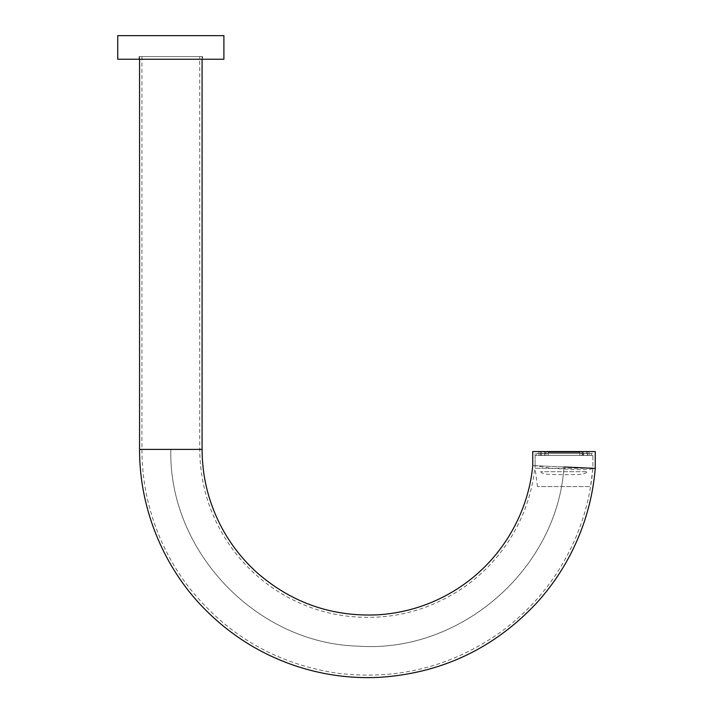 <?xml version="1.0" encoding="UTF-8"?>
<svg xmlns="http://www.w3.org/2000/svg" width="713" height="713" viewBox="0 0 713 713"><rect width="100%" height="100%" fill="white"/><g stroke="black" fill="none" stroke-linecap="round" stroke-linejoin="round"><path stroke-width="0.53" stroke-dasharray="3.56 2.67" d="M202.572 56.585L139.071 56.585L202.572 56.585L202.572 59.241L139.071 59.241L139.071 56.585M139.071 59.241L202.572 59.241M223.9 35.65L117.743 35.65M223.9 59.241L117.743 59.241M545.445 455.491L587.503 455.491L541.702 455.491L545.445 455.491L545.445 451.561L541.702 451.561L541.702 455.491M587.191 455.491L587.503 451.561L541.702 451.561M587.191 451.561L583.448 451.561L583.448 455.491M583.448 451.561L545.445 451.561M568.288 455.491L545.819 455.491L568.288 455.491M567.708 455.491L548.27 455.491L567.708 455.491M567.708 452.505L560.293 452.505M554.919 452.479L555.614 452.3L554.919 452.131M551.336 452.3L550.632 452.3L551.336 452.3M556.372 452.3L556.898 452.3L556.372 452.3M562.637 452.3L561.487 452.3L562.637 452.3M555.365 452.497L548.422 452.14M573.083 452.479L572.387 452.3L573.083 452.131M575.409 452.497L579.58 452.14M565.364 452.3L566.514 452.3L565.364 452.3M567.798 451.561L547.878 451.561L567.798 451.561M559.001 452.497L561.808 452.131M569.001 452.497L566.193 452.131M568.19 451.561L546.211 451.561L568.19 451.561M586.3 455.491L540.499 455.491L586.3 455.491L586.3 451.561L582.557 451.561L582.557 455.491M544.554 455.491L544.34 451.561L582.557 451.561M540.81 455.491L540.499 451.561L586.3 451.561M544.554 451.561L540.81 451.561M540.276 455.491L589.063 455.491L540.276 455.491M587.726 451.561L538.939 451.561L587.726 451.561M595.257 451.561L532.745 451.561M199.72 56.585L139.561 56.585L199.72 56.585L199.72 449.395C200.059 487.594 211.788 521.907 234.916 552.325C249.256 570.748 266.653 585.587 287.107 596.834C304.504 606.326 322.998 612.574 342.596 615.577C387.747 621.772 428.985 611.781 466.302 585.596C483.762 572.922 498.28 557.477 509.848 539.26C524.019 516.711 532.442 492.184 535.106 465.687L595.257 468.379L532.745 465.58L592.904 468.272L535.106 468.272L535.106 465.687L551.042 468.272L563.823 468.949C581.541 470.09 591.229 469.867 592.904 468.272L592.904 453.521M535.106 453.521L535.106 465.687L535.106 455.491L592.904 455.491L592.904 468.272L590.542 486.587L537.459 486.587L590.444 486.587M592.904 455.491L535.106 455.491M538.137 455.491L591.327 455.491L538.137 455.491M537.459 486.587L535.106 468.272L551.042 468.272M540.579 471.703C544.019 475.616 554.447 474.145 563.992 474.769C573.528 474.145 583.956 475.624 587.423 471.703L540.579 471.703L587.423 471.703M589.865 453.521L536.675 453.521L589.865 453.521M563.992 453.521L592.904 453.521L563.992 453.521M560.293 451.953L579.731 451.953L560.293 451.953M559.714 451.953L582.182 451.953L559.714 451.953M139.561 449.395L202.082 449.395M563.992 466.979C557.343 568.787 460.874 653.188 359.004 646.183C256.903 644.08 168.348 551.399 170.817 449.395L141.923 449.395L170.826 449.395C168.393 551.042 256.306 643.509 358.024 646.138C459.511 653.607 556.158 570.329 563.823 468.949M587.503 455.491L587.503 451.561M583.662 455.491L583.662 451.561M548.27 455.491L547.878 451.561M579.731 455.491L580.124 451.561M567.708 452.104L560.293 452.104M554.99 452.505L550.088 452.505M554.99 452.104L550.088 452.104M561.701 452.505L554.839 452.505M561.701 452.104L554.839 452.104M555.124 452.104L560.4 452.104M555.124 452.497L560.4 452.497M548.44 452.104L555.365 452.104M549.634 452.497L548.716 452.497M549.634 452.104L548.716 452.104M550.329 452.497L549.678 452.497M550.329 452.104L549.678 452.104M550.962 452.104L548.386 452.104M550.962 452.505L548.386 452.505M554.58 452.497L553.431 452.497M554.58 452.104L553.431 452.104M558.136 452.497L556.63 452.497M558.136 452.104L556.63 452.104M564.562 452.104L562.058 452.104M564.562 452.497L562.058 452.497M564.776 452.104L557.495 452.104M564.776 452.505L557.495 452.505M558.466 452.104L552.343 452.104M558.466 452.505L552.343 452.505M548.297 452.104L548.939 452.104M548.297 452.497L548.939 452.497M549.268 452.104L550.418 452.104M549.268 452.497L550.418 452.497M577.913 452.104L573.011 452.104M577.913 452.505L573.011 452.505M573.172 452.505L566.3 452.505M573.172 452.104L566.3 452.104M572.878 452.104L570.373 452.104M572.878 452.497L570.373 452.497M579.562 452.104L575.409 452.104M579.286 452.104L578.368 452.104M579.286 452.497L578.368 452.497M579.714 452.104L579.063 452.104M579.714 452.497L579.063 452.497M578.733 452.104L577.583 452.104M578.733 452.497L577.583 452.497M567.691 452.104L563.225 452.104M567.691 452.497L563.225 452.505M575.658 452.104L569.535 452.104M575.658 452.505L569.535 452.505M579.624 452.505L577.04 452.505M579.624 452.104L577.04 452.104M577.673 452.497L578.323 452.497M577.673 452.104L578.323 452.104M574.117 452.104L576.79 452.104M574.117 452.497L576.79 452.497M573.421 452.497L574.571 452.497M573.421 452.104L574.571 452.104M569.865 452.497L571.371 452.497M569.865 452.104L571.371 452.104M563.439 452.104L565.953 452.104M563.439 452.497L565.953 452.497M567.432 452.497L559.099 452.497M566.737 452.497L563.947 452.497M566.042 452.497L560.48 452.497M565.347 452.497L559.785 452.497M563.965 452.497L558.404 452.497M557.709 452.497L560.498 452.497M560.578 452.497L568.912 452.497M561.265 452.497L564.054 452.497M561.96 452.497L570.293 452.497M562.655 452.497L565.445 452.497M566.826 452.497L564.036 452.497M568.216 452.497L565.427 452.497M569.598 452.497L566.808 452.497M570.293 452.104L561.96 452.104M569.598 452.104L566.808 452.104M568.912 452.104L560.578 452.104M568.216 452.104L565.427 452.104M566.826 452.104L564.036 452.104M562.655 452.104L565.445 452.104M561.265 452.104L564.054 452.104M557.709 452.104L560.498 452.104M558.404 452.104L563.965 452.104M559.099 452.104L567.432 452.104M559.785 452.104L565.347 452.104M560.48 452.104L566.042 452.104M566.737 452.104L563.947 452.104M582.182 455.491L581.79 451.561M545.819 455.491L546.211 451.561M553.19 452.497L550.4 452.497M552.504 452.497L549.714 452.497M549.019 452.497L551.809 452.497M550.498 452.497L556.06 452.497M551.88 452.497L557.441 452.497M556.755 452.497L553.965 452.497M557.441 452.104L551.88 452.104M556.755 452.104L553.965 452.104M556.06 452.104L550.498 452.104M549.019 452.104L551.809 452.104M552.504 452.104L549.714 452.104M553.19 452.104L550.4 452.104M561.006 452.497L555.445 452.497M560.311 452.497L554.75 452.497M559.616 452.497L556.826 452.497M558.921 452.497L553.359 452.497M554.054 452.497L556.844 452.497M552.673 452.497L555.463 452.497M555.534 452.497L563.867 452.497M556.229 452.497L559.019 452.497M556.924 452.497L562.486 452.497M563.172 452.497L560.382 452.497M563.867 452.104L555.534 452.104M563.172 452.104L560.382 452.104M562.486 452.104L556.924 452.104M561.791 452.104L559.001 452.104M556.229 452.104L559.019 452.104M552.673 452.104L555.463 452.104M553.359 452.104L558.921 452.104M554.054 452.104L556.844 452.104M554.75 452.104L560.311 452.104M561.006 452.104L555.445 452.104M559.616 452.104L556.826 452.104M578.983 452.104L576.193 452.104M578.296 452.104L575.507 452.104M574.812 452.104L577.601 452.104M570.56 452.104L576.122 452.104M571.256 452.104L574.045 452.104M571.942 452.104L577.503 452.104M575.427 452.104L572.637 452.104M576.817 452.104L574.027 452.104M577.503 452.497L571.942 452.497M576.817 452.497L574.027 452.497M576.122 452.497L570.56 452.497M575.427 452.497L572.637 452.497M571.256 452.497L574.045 452.497M574.812 452.497L577.601 452.497M578.296 452.497L575.507 452.497M578.983 452.497L576.193 452.497M572.468 452.497L564.135 452.497M571.773 452.497L568.983 452.497M571.077 452.497L565.516 452.497M570.391 452.497L567.601 452.497M564.83 452.497L567.619 452.497M566.995 452.497L575.329 452.497M568.386 452.497L573.947 452.497M569.081 452.497L574.642 452.497M573.252 452.497L570.462 452.497M575.329 452.104L566.995 452.104M574.642 452.104L569.081 452.104M573.947 452.104L568.386 452.104M573.252 452.104L570.462 452.104M564.135 452.104L572.468 452.104M564.83 452.104L567.619 452.104M565.516 452.104L571.077 452.104M566.211 452.104L569.001 452.104M570.391 452.104L567.601 452.104M571.773 452.104L568.983 452.104M544.34 455.491L544.34 451.561M540.499 455.491L540.499 451.561M538.939 451.561L538.939 455.491M589.063 451.561L589.063 455.491M139.561 59.241L139.561 56.585M202.082 59.241L202.082 56.585M141.923 56.585L141.923 449.395C141.932 473.165 145.595 496.337 152.912 518.939C161.174 544.402 173.544 567.682 190.041 588.76C227.848 635.648 276.501 663.741 336.01 673.027C395.724 680.692 450.277 667.288 499.661 632.796C524.251 615.052 544.491 593.269 560.391 567.45C578.965 536.934 589.803 503.868 592.904 468.272M536.675 453.521L536.675 455.491M591.327 453.521L591.327 455.491"/><path stroke-width="1.07" d="M117.743 59.241L117.743 35.65L223.9 35.65L223.9 59.241L117.743 59.241M139.561 449.395L202.082 449.395C202.162 475.91 208.196 500.998 220.165 524.661C229.853 543.6 242.696 560.088 258.676 574.117C292.918 603.225 332.481 616.798 377.373 614.847C396.874 613.688 415.599 609.25 433.549 601.522C455.455 591.995 474.457 578.403 490.553 560.748C516.007 532.549 529.786 498.075 532.745 465.58L532.745 451.561L595.257 451.561L595.257 468.379C593.296 491.738 587.877 514.26 578.992 535.926C568.716 560.953 554.464 583.448 536.238 603.421C493.619 648.696 441.285 673.339 379.236 677.35C349.842 678.776 321.224 674.712 293.382 665.158C261.003 653.892 232.545 636.29 207.991 612.351C165.835 571.701 139.285 511.221 139.561 449.395L139.561 59.241M563.992 466.979L595.257 468.379L563.992 466.979M202.082 449.395L202.082 59.241"/></g></svg>
